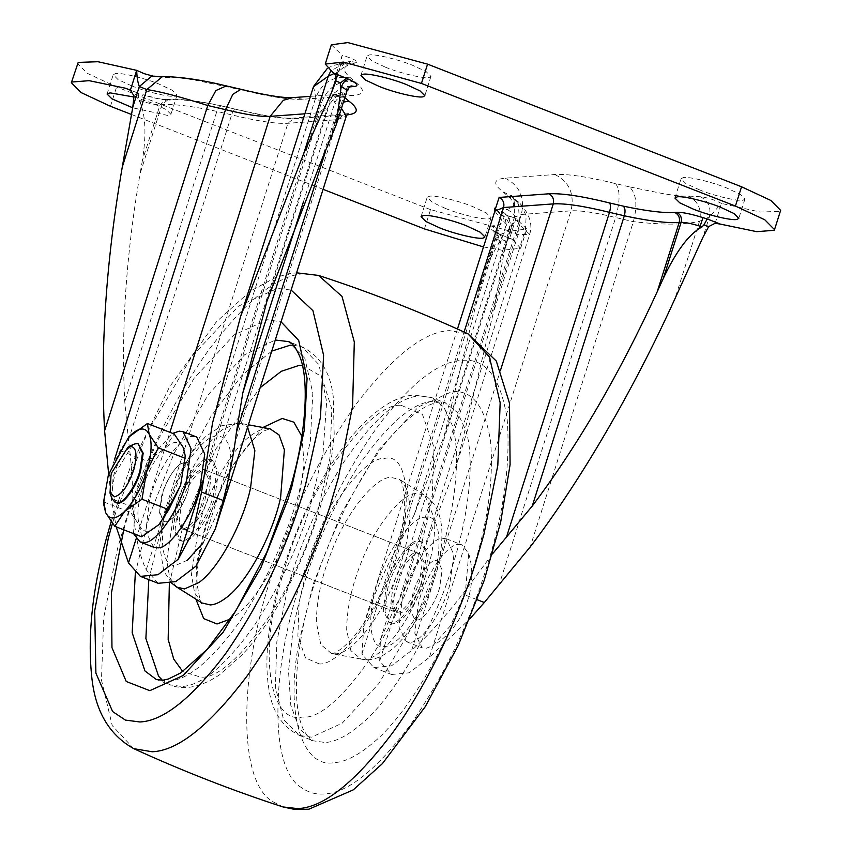 <?xml version="1.0" encoding="UTF-8"?>
<svg xmlns="http://www.w3.org/2000/svg" width="852" height="852" viewBox="0 0 852 852"><rect width="100%" height="100%" fill="white"/><g stroke="black" fill="none" stroke-linecap="round" stroke-linejoin="round"><path stroke-width="0.64" stroke-dasharray="4.26 3.19" d="M386.031 587.944C390.631 567.112 408.939 539.667 417.842 541.052L420.675 541.457L426.543 553.938L423.103 578.082C418.023 598.541 400.429 623.983 391.952 622.663L389.108 622.258L383.315 610.724L386.031 587.944M419.546 541.723L422.379 542.117L428.258 554.609L424.807 578.753C419.727 599.201 402.133 624.654 393.656 623.323L390.823 622.929L385.019 611.395L387.745 588.615C392.335 567.773 410.653 540.338 419.546 541.723M177.855 506.631C182.445 485.8 200.763 458.355 209.656 459.739L212.489 460.133L218.368 472.626L214.917 496.769C209.837 517.217 192.243 542.671 183.766 541.339L180.933 540.945L175.129 529.412L177.855 506.631M176.14 505.96C180.741 485.129 199.048 457.684 207.952 459.068L210.785 459.473L216.653 471.955L213.213 496.098C208.133 516.557 190.539 542 182.062 540.679L179.218 540.274L173.425 528.741L176.14 505.96M204.416 470.197L206.482 470.485L210.753 479.57L208.25 497.131C204.555 512.009 191.753 530.519 185.587 529.55L183.531 529.262L179.303 520.87L181.284 504.299C184.628 489.154 197.952 469.196 204.416 470.197M416.01 552.852L418.076 553.14L422.347 562.224L419.844 579.786C416.149 594.653 403.347 613.163 397.192 612.194L395.126 611.906L390.908 603.514L392.889 586.953C396.223 571.798 409.546 551.84 416.01 552.852M418.066 553.651L420.121 553.938L424.392 563.023L421.889 580.585C418.194 595.452 405.403 613.962 399.237 612.993L397.17 612.705L392.953 604.313L394.934 587.752C398.278 572.597 411.591 552.639 418.066 553.651M435.809 560.584L437.875 560.872L442.145 569.956L439.643 587.518C435.947 602.385 423.146 620.895 416.979 619.926L414.913 619.638L410.696 611.246L412.677 594.685C416.021 579.53 429.344 559.572 435.809 560.584L437.875 560.872L442.145 569.956L439.643 587.518C435.947 602.385 423.146 620.895 416.979 619.926L414.913 619.638L410.696 611.246L412.677 594.685C416.021 579.53 429.344 559.572 435.809 560.584M184.628 462.466C177.046 464.393 169.931 473.818 163.296 490.741L159.43 511.669L163.733 521.53L165.799 521.818C173.382 519.89 180.486 510.465 187.131 493.542L190.997 472.615L186.684 462.753L184.628 462.466L186.684 462.753L190.954 471.838L188.452 489.399C184.756 504.277 171.966 522.787 165.799 521.818L163.733 521.53L159.516 513.138L161.497 496.567C164.841 481.423 178.153 461.464 184.628 462.466M204.874 500.475L208.74 479.548L204.437 469.686L202.371 469.399C194.788 471.326 187.674 480.752 181.039 497.674L177.173 518.602L181.476 528.464L183.542 528.751C191.125 526.824 198.239 517.398 204.874 500.475M385.519 67.233L371.898 60.907L367.052 56.104L369.225 54.986C373.634 53.559 398.012 59.289 412.496 65.253L426.106 71.579L430.952 76.371L429.397 77.372C425.893 79.225 400.717 73.485 385.519 67.233M699.503 189.868L685.881 183.542L681.036 178.75L683.208 177.631C687.617 176.204 711.995 181.923 726.468 187.887L740.09 194.213L744.936 199.017L743.381 200.018C739.877 201.86 714.69 196.13 699.503 189.868M131.645 85.871L118.034 79.555L113.188 74.752L115.35 73.634C119.759 72.207 144.137 77.937 158.621 83.89L172.232 90.216L177.078 95.019L175.533 96.02C172.019 97.874 146.842 92.133 131.645 85.871M133.966 97.011L152.497 103.188L166.119 109.514L170.964 114.306L168.025 115.51L132.678 107.789M445.628 208.516L432.017 202.19L427.161 197.387L429.333 196.28C433.743 194.842 458.12 200.571 472.604 206.535L486.215 212.862L491.061 217.665L489.517 218.666C486.002 220.508 460.825 214.768 445.628 208.516M136.671 70.354C143.722 74.007 150.719 76.222 157.684 76.999L169.782 77.702C175.011 77.319 183.617 78.16 195.587 80.226L242.5 90.131C270.137 96.936 290.372 99.972 303.195 99.247L352.888 95.605C364.752 94.508 365.487 89.929 355.082 81.867L350.673 77.99C342.227 70.705 342.387 66.168 351.184 64.379L356.455 62.409C357.861 61.014 353.101 58.628 342.163 55.263L339.852 68.746L338.095 71.909L334.165 73.496M313.547 86.499L315.751 97.586L321.449 102.613L326.753 109.897L319.841 112.709L304.878 113.806M629.33 186.833L615.623 183.627C587.976 176.833 567.741 173.797 554.918 174.522L505.236 178.164C493.361 179.261 492.626 183.84 503.042 191.902L507.441 195.779C515.897 203.053 515.726 207.59 506.94 209.39L501.668 211.36C500.252 212.755 505.023 215.13 515.961 218.506L510.636 229.071L510.614 231.531L518.112 234.609L529.635 234.375L519.72 224.566L514.416 217.281L521.339 214.47L571.021 210.827C580.446 210.295 595.324 212.521 615.655 217.526L633.387 221.658C662.749 225.035 684.795 224.907 699.524 221.275L709.375 216.93L721.442 203.415C714.402 199.751 707.394 197.536 700.429 196.759L688.341 196.066C683.112 196.45 674.507 195.609 662.526 193.542L629.33 186.833C636.348 193.425 637.701 205.034 633.387 221.658L530.21 546.931M507.441 195.779L519.997 203.415C529.678 214.257 532.883 224.577 529.635 234.375L456.747 464.127L493.564 311.992L504.086 252.096L506.716 241.435L509.656 238.379L512.489 239.401L499.251 234.225L489.421 228.272M494.874 211.083L501.551 220.263L506.312 224.459L509.123 231.222L494.064 236.707L500.869 241.648L502.062 239.614L500.284 234.524L499.251 234.225M134.02 95.861L138.674 97.671L139.046 100.323L141.059 100.951C149.696 103.635 156.033 104.924 160.07 104.817L161.986 104.668C173.978 103.901 192.264 106.138 216.845 111.388L231.659 114.85C257.272 121.144 276.016 123.955 287.901 123.295L337.584 119.642L346.306 116.096M138.674 97.671L138.674 93.39L129.77 89.907M139.046 100.323L140.356 103.177C145.692 116.255 146.352 135.425 142.359 160.666L160.07 104.817L166.321 99.609L158.365 98.672L142.923 94.721C154.872 98.427 163.659 100.206 169.25 100.057L171.167 99.918C182.424 99.194 199.592 101.303 222.681 106.223L236.377 109.418C264.024 116.223 284.259 119.259 297.082 118.534L346.87 114.882M492.477 553.917L462.689 594.057C444.904 617.018 427.874 635.816 411.623 650.459L500.625 369.864M456.747 464.127L422.241 554.865L394.05 609.137L380.418 639.703L379.672 661.035L391.59 674.486L409.141 672.824L429.365 657.382L469.835 618.861M394.05 609.137L372.43 600.692L363.985 623.696L361.93 654.102L373.847 667.553L391.398 665.891L411.623 650.459M500.869 241.648L498.793 243.182L499.496 240.956L497.557 233.139L496.418 232.798M510.646 229.071L506.514 242.085L506.716 241.435L502.062 239.614M372.43 600.692C380.578 579.658 389.215 561.287 398.353 545.589L501.551 220.263L499.304 212.297L495.108 209.762M500.284 234.513L492.925 230.423C493.947 230.242 494.33 232.34 494.064 236.707L483.18 271.011L475.821 305.059L444.041 436.373L414.242 514.714L398.353 545.589M483.18 271.011L498.793 243.182M142.359 160.666L140.026 173.893L161.986 104.668L168.238 99.471L171.167 99.918M158.153 583.301L146.235 569.85C139.249 555.302 134.818 534.406 132.944 507.142C132.763 482.86 131.272 460.538 128.46 440.175L124.765 401.654C120.941 330.959 126.032 255.046 140.026 173.893M108.641 474.095L111.324 498.697L116.191 526.856M483.499 246.942L502.392 250.264L520.657 248.273L512.489 239.401M323.068 189.325L131.506 114.487M331.343 44.773L342.163 55.263L335.858 75.136M715.137 223.277L721.442 203.415L760.165 212.041L779.921 211.36L780.645 210.348M424.434 228.911L430.558 209.624L510.252 231.169L526.77 228.986L515.961 218.506L509.656 238.379M430.558 209.624L116.575 86.979L87.277 73.304L77.479 63.421M111.9 498.484L113.028 477.642C116.926 463.733 122.954 453.104 131.101 445.756L132.955 444.563M115.957 502.861L111.644 493.01L114.732 474.415L131.783 446.033L136.842 443.807L138.908 444.094M133.519 533.629L135.841 495.108L137.758 488.558L153.115 454.808L172.679 433.391M153.69 547.24L145.777 531.51L149.494 500.443C155.756 472.029 180.73 434.616 192.861 436.501L196.727 437.044M402.389 598.008C408.236 571.49 431.549 536.568 442.87 538.326L446.48 538.837L453.956 554.727L449.568 585.452C443.104 611.48 420.707 643.878 409.918 642.184L406.308 641.673L398.928 626.997L402.389 598.008M458.749 544.524L462.359 545.035L468.717 553.704L465.448 591.661L450.612 625.581L432.741 645.816L425.798 648.383L422.187 647.882L414.807 633.196L418.268 604.206C424.115 577.688 447.428 542.767 458.749 544.524M128.705 437.119L120.196 450.612L108.385 474.873L103.72 504.384M141.592 536.781L139.813 526.057L130.707 512.478L142.518 488.207L147.013 461.081L164.266 448.961L174.202 433.987M103.891 502.009L130.707 512.478M120.196 450.612L147.013 461.081M160.251 523.203L158.855 524.662C150.005 533.001 143.658 533.458 139.813 526.057C136.544 517.59 137.449 504.97 142.518 488.207C148.099 471.401 155.352 458.323 164.266 448.961C173.116 440.622 179.452 440.154 183.308 447.566L185.267 459.26M364.507 659.224L360.939 659.043L350.864 650.598L346.679 629.671C346.892 609.095 351.365 587.678 360.087 565.44C373.879 527.132 402.719 491.998 417.086 493.468L424.892 495.321L434.765 519.486C435.276 542.213 430.239 566.367 419.631 591.938C405.318 628.882 378.235 660.406 364.507 659.224M410.046 505.119C410.589 529.305 405.232 554.993 393.954 582.182C378.725 621.47 349.927 654.996 335.315 653.75L331.534 653.548L320.81 644.581L316.358 622.311C316.593 600.426 321.342 577.656 330.619 554.002C345.284 513.255 375.966 475.895 391.238 477.461L399.545 479.42L406.649 488.579L410.046 505.119M438.631 561.17L413.582 624.346L378.98 683.389L342.185 723.199L311.523 737.15L299.648 735.489L283.588 719.684L275.377 687.074L276.836 641.769L286.9 591.554C298.37 547.634 317.327 504.49 343.761 462.135C373.378 419.067 398.715 396.989 419.77 395.903L431.644 397.565L443.849 407.181L452.444 425.702C461.784 456.864 454.169 513.692 438.631 561.17M292.875 631.279C302.62 575.75 324.133 521.147 357.403 467.46C387.032 424.402 412.368 402.325 433.423 401.228L445.298 402.9L457.503 412.517L466.097 431.037C475.427 462.199 467.823 519.028 452.284 566.495C435.17 623.6 395.956 695.445 361.397 723.966C347.36 735.84 335.283 742.007 325.176 742.486L313.302 740.825L299.51 728.939L290.777 705.275L288.53 671.429L292.875 631.279M135.319 573.236L149.324 515.897L174.021 453.424L208.144 394.838L244.599 354.783L275.271 340.012M293.333 345.177L301.959 346.913L288.306 341.577L304.856 358.351L312.822 393.166L310.341 441.102L298.892 493.297C286.378 537.825 266.601 580.681 239.55 621.864C211.584 660.492 187.791 680.269 168.185 681.163L156.31 679.502L169.963 684.827L162.444 680.269M310.288 506.226C297.625 548.39 278.604 588.711 253.204 627.189C225.226 665.827 201.445 685.594 181.827 686.499L169.963 684.827C181.668 689.801 198.633 688.97 219.688 674.699L242.341 654.624C253.768 642.291 264.77 627.402 275.345 609.968C294.004 578.529 308.53 545.77 318.904 511.69C327.179 484.99 332.269 459.047 334.186 433.86L333.249 396.904C330.459 372.313 320.022 355.646 301.959 346.913L318.978 364.667L326.646 401.718L323.1 452.231L310.288 506.226M148.802 579.648L162.966 521.232L183.308 468.163L211.019 416.223L242.287 374.955L271.756 351.099M202.052 602.982L194.607 592.939L191.434 574.61L198.985 524.938C207.728 492.264 231.616 448.674 251.244 435.255C256.985 431.08 262.001 428.875 266.293 428.652L270.073 428.844L265.196 430.42C261.564 432.166 256.867 436.011 251.106 441.975C241.734 451.965 232.532 465.788 223.501 483.425C213.575 503.511 206.365 523.203 201.892 542.49C198.196 558.348 196.61 572.267 197.121 584.27C199.751 599.627 201.391 605.857 202.062 602.982M176.715 587.081L169.708 577.635L166.726 560.414L173.829 513.703C182.04 482.988 204.501 441.996 222.958 429.387L237.101 423.178L240.658 423.359L247.602 427.235M427.374 594.014C416.223 622.812 395.104 647.382 384.401 646.466C367.649 650.96 366.158 607.487 380.961 573.353C391.707 543.48 414.189 516.099 425.393 517.249C442.838 512.723 443.498 558.987 427.374 594.014M319.404 663.953L305.506 657.925L297.87 636.135L299.127 602.023L308.041 564.418L313.93 547.666C331.023 500.167 366.786 456.608 384.593 458.44C412.336 451.24 413.39 524.821 387.756 580.532C370.002 626.327 336.423 665.412 319.404 663.953M401.42 405.403L422.475 414.541L434.062 447.577L432.145 499.293L418.641 556.303C397.17 633.164 333.334 721.527 302.577 716.99C271.085 724.615 258.188 657.669 280.095 584.046L285.356 566.09C306.827 489.229 370.652 400.855 401.42 405.403M299.009 641.78L313.611 583.013L340.843 514.342L378.448 450.165L418.449 406.894L451.784 391.728C472.232 389.598 485.193 406.34 490.645 441.922C493.691 480.869 487.568 524.012 472.285 571.362C453.679 633.43 411.058 711.526 373.495 742.529C358.234 755.426 345.113 762.135 334.112 762.657C303.418 768.579 284.515 716.404 299.009 641.78M301.661 787.717C267.741 768.696 271.926 661.748 302.886 575.824C320.789 521.307 345.997 471.124 378.512 425.297C411.282 382.974 439.014 361.354 461.709 360.417C485.619 357.936 500.752 377.5 507.142 419.099C510.699 464.606 503.543 515.034 485.672 570.382C468.44 625.677 443.178 677.436 409.897 725.659C376.179 770.197 347.616 792.967 324.186 793.968C316.017 794.671 308.509 792.594 301.661 787.717M283.002 806.951L272.917 801.732C235.514 780.762 240.136 662.856 274.259 568.114C294.004 508.005 321.8 452.678 357.648 402.155C393.773 355.497 424.349 331.652 449.377 330.619L467.844 333.739M133.764 748.663L112.24 725.606L101.473 680.056L103.699 617.711L117.469 548.858L125.808 520.284C143.253 464.265 174.202 397.298 209.358 349.096C246.526 299.979 278.029 274.877 303.855 273.78L318.605 275.441M112.443 523.394L115.925 512.02L147.747 431.74L191.711 356.743L238.464 306.156L277.422 288.434L291.118 290.053M123.764 529.816L129.323 511.03L156.544 442.358L194.16 378.182L234.151 334.911L267.485 319.745L281.043 321.822M302.385 365.37L321.619 376.531L331.854 409.205L329.905 458.333L317.476 512.393C296.858 589.712 231.595 681.792 200.188 676.999L182.786 671.557M169.346 583.865L182.967 526.099L215.662 449.27L260.148 387.681M195.875 599.105L196.461 563.971L205.651 524.427L230.242 468.387L262.906 427.502M301.853 436.309L304.153 464.202L298.892 498.782C290.244 539.923 260.637 597.816 234.79 616.081L230.477 619.031M187.397 560.201L176.215 565.153C161.624 569.04 157.695 534.63 169.069 502.573C177.983 470.698 204.448 434.041 217.207 435.926C230.615 436.81 234.119 453.647 227.697 486.439L224.353 498.516L203.511 542.309M356.455 62.409L350.587 61.514L338.095 71.909L336.604 76.595M351.184 64.379L343.857 63.261L330.693 71.131M350.673 77.99C334.112 75.253 322.471 81.792 315.751 97.586L212.574 422.858M355.082 81.867C339.298 79.832 328.095 86.744 321.449 102.613L204.959 469.857M352.888 95.605L342.334 93.986L333.025 96.638L319.841 112.709L203.841 478.377M303.195 99.247L292.641 97.639M242.5 90.131L240.903 89.29M228.783 86.936L226.302 85.892M169.782 77.702L162.604 76.573M157.684 76.999L152.71 76.062M501.668 211.36C509.602 215.524 512.584 222.244 510.614 231.531L504.086 252.096M506.94 209.39C516.855 214.587 520.583 222.99 518.112 234.609L493.564 311.992M503.042 191.902L511.615 195.907L520.008 203.415L526.185 215.631L525.418 229.593L422.241 554.865M380.418 639.703L514.416 217.281C515.311 203.223 514.001 195.79 510.476 194.98L518.346 203.937L519.72 224.566L403.22 591.821M505.236 178.164C519.656 185.576 525.024 197.685 521.339 214.47L379.672 661.035M554.918 174.522C569.349 181.934 574.717 194.032 571.021 210.827L429.365 657.382M615.623 183.627C620.213 189.666 620.224 200.965 615.655 217.526L499.155 584.781M688.341 196.066C698.257 201.264 701.984 209.667 699.524 221.275L674.976 298.669M700.429 196.759C708.363 200.923 711.345 207.643 709.375 216.93L702.857 237.495M490.113 226.078L493.308 225.748C504.118 224.853 506.78 221.286 501.327 215.066L496.918 211.19M478.142 291.831L495.864 235.972C496.844 231.329 495.363 227.963 491.391 225.886M475.821 305.059L497.781 235.834C498.761 231.19 497.27 227.825 493.308 225.748M414.242 514.714L506.312 224.459L504.81 217.185L501.327 215.066M341.439 108.353L334.857 102.719L332.056 95.967L347.105 90.472M327.594 147.066L345.316 91.207L351.642 85.999M321.438 160.57L343.399 91.345L349.639 86.148L351.003 86.19M349.682 86.904L344.847 97.597M303.312 202.19L334.857 102.719C336.742 98.374 339.98 96.564 344.559 97.277M325.262 152.167L339.618 106.915L343.42 102.102M195.928 566.207L337.584 119.642L343.835 114.445L346.764 114.892M146.235 569.85L287.901 123.295L294.142 118.087L297.082 118.534M128.46 440.175L231.659 114.85C233.235 110.494 234.801 108.694 236.377 109.418L222.681 106.223C220.434 105.339 218.485 107.064 216.845 111.388L124.765 401.654M221.989 105.936L208.58 103.252C191.466 100.099 178.025 98.843 168.238 99.471L166.321 99.609L169.25 100.057M140.356 103.177L142.966 94.625M477.312 599.765L462.689 594.057M132.944 507.142L111.324 498.697M361.93 654.102L464.095 332.035M136.128 538.858L169.921 432.315M110.451 106.276L116.575 86.979M109.024 476.907L114.839 458.578M420.675 541.457L422.379 542.117M389.108 622.258L390.823 622.929M360.939 659.043L331.534 653.548C330.118 653.484 336.167 656.264 353.58 636.976C366.253 621.864 377.329 602.833 386.808 579.871C396.308 557.091 402.133 534.119 404.295 510.934C405.456 479.495 398.076 478.419 399.545 479.42L424.892 495.321C435.936 502.584 441.624 515.311 441.943 533.48C441.932 548.496 439.227 564.162 433.828 580.489L428.556 594.834C413.87 631.971 385.849 665.114 360.939 659.043M299.648 735.489L313.302 740.825C311.779 741.634 308.541 738.045 303.589 730.047C296.453 714.934 294.622 691.004 298.093 658.287L300.894 639.17C312.183 564.706 362.249 460.825 402.74 424.317C430.239 397.17 446.533 401.92 445.298 402.9L431.644 397.565L413.71 395.019C403.017 396.031 392.421 400.259 381.92 407.703C363.25 420.973 345.209 441.719 327.786 469.942C305.527 507.046 289.105 545.493 278.508 585.292C272.97 605.793 269.36 625.656 267.698 644.879C266.399 660.236 266.687 674.209 268.55 686.808C271.554 710.76 281.916 726.99 299.648 735.489M171.763 583.194L163.786 571.255L159.665 545.589L163.467 517.334L179.452 473.531L193.755 450.026L205.279 436.852L222.01 425.553L240.658 423.359L248.379 424.797M210.785 459.473L212.489 460.133M180.933 540.945L179.218 540.274M206.482 470.485L418.076 553.14M395.126 611.906L183.531 529.262M111.133 521.669L130.707 466.14L169.484 387.053L216.206 322.024L250.254 291.171L275.558 277.507L288.988 273.758L296.592 272.81M420.121 553.938L204.437 469.686M181.476 528.464L397.17 612.705M360.939 75.391L367.052 56.104M430.952 76.371L424.839 95.658M674.922 198.037L681.036 178.75M744.936 199.017L738.812 218.304M107.064 94.039L113.188 74.752M177.078 95.019L170.964 114.306M421.048 216.685L427.161 197.387M491.061 217.665L484.948 236.952M327.349 68.373L333.025 65.551L350.587 61.514C348.702 60.236 338.382 67.777 339.735 69.076L335.72 81.749M310.426 96.34L342.834 93.944C345.23 94.284 335.07 91.696 326.753 109.897L192.754 532.319M510.636 229.103C512.861 230.168 508.293 213.714 505.183 214.512L515.961 218.506M511.349 238.826L500.039 234.406M444.041 436.373L509.581 229.039C509.507 223.938 507.92 219.986 504.81 217.185L494.831 208.122M351.557 86.009L342.408 87.287L332.93 93.922L332.056 95.967L266.974 301.118M348.042 113.699L294.142 118.087C283.141 118.875 263.737 115.904 235.94 109.184M138.929 93.358L127.619 88.938M373.847 667.553L391.59 674.486M520.657 248.273L526.77 228.986M457.46 329.032L363.985 623.696M446.48 538.837L462.359 545.035M406.308 641.673L422.187 647.882M468.717 553.704C478.973 586.89 462.774 628.371 432.741 645.816"/><path stroke-width="1.28" d="M379.396 86.521L365.785 80.194L360.939 75.391L363.112 74.284C367.51 72.846 391.888 78.576 406.372 84.54L419.983 90.866L424.839 95.658L423.284 96.659C419.77 98.512 394.593 92.772 379.396 86.521M693.379 209.155L679.768 202.829L674.922 198.037L677.084 196.918C681.493 195.491 705.871 201.221 720.355 207.174L733.966 213.501L738.812 218.304L737.268 219.305C733.753 221.158 708.576 215.418 693.379 209.155M132.678 107.789L111.91 98.843L107.064 94.039L110.004 92.847L133.966 97.011M439.504 227.803L425.893 221.477L421.048 216.685L423.22 215.567C427.629 214.14 451.997 219.859 466.481 225.823L480.102 232.149L484.948 236.952L483.393 237.953C479.889 239.795 454.702 234.066 439.504 227.803M334.165 73.496L328.233 76.254L313.472 86.712L240.594 316.475L212.574 422.858L201.583 492.073L192.754 532.319L178.185 559.274L157.95 574.706L140.41 576.367L128.492 562.927L116.191 526.856M108.641 474.095L104.604 430.792C100.174 348.905 106.063 260.968 122.283 166.96L146.832 89.577L162.455 76.584C180.368 76.744 201.647 79.843 226.302 85.892L215.886 90.546L207.781 105.52C180.145 96.713 159.825 91.398 146.832 89.577L139.323 86.51C137.822 82.665 136.938 77.287 136.671 70.354L97.948 61.727L78.203 62.409L71.355 82.708L81.089 92.559L110.451 106.276L131.506 114.487M703.997 224.79L707.203 218.953L720.441 224.129L715.137 223.277L708.651 226.611L703.997 224.79L702.123 226.866L700.12 226.227C691.483 223.543 685.146 222.255 681.099 222.372L679.182 222.51C667.201 223.277 648.915 221.041 624.324 215.79L609.51 212.34C583.897 206.035 565.153 203.223 553.278 203.894L503.585 207.537L494.874 211.083L494.831 208.122M240.594 316.475L303.685 153.637L331.566 92.463L335.954 81.025L335.858 75.136L333.388 72.942L349.458 79.545C357.286 83.56 358.958 85.86 354.485 86.457L349.682 86.904M354.485 86.457L351.642 85.999C350.758 85.562 349.235 87.053 347.105 90.472L340.31 85.541L340.608 82.846L346.626 78.118M129.77 89.907L125.436 88.214L130.377 90.227L134.02 95.861L132.805 107.064L122.283 166.96M708.651 226.611L702.857 237.495L674.976 298.669C633.6 389.971 580.127 481.678 530.21 546.931L484.319 602.502L477.312 599.765M492.477 553.917L532.255 506.045C577.592 445.862 619.255 374.422 657.222 291.735L663.378 278.221C675.466 252.767 687.479 236.164 699.417 228.442L702.123 226.866M469.835 618.861L484.319 602.502M347.105 90.472L336.231 124.775L321.438 160.57L266.974 301.118L242.788 392.985L236.419 432.241C234.002 452.987 229.593 475.746 223.213 500.518L215.418 528.698L195.928 566.207L175.704 581.639L158.153 583.301L140.41 576.367M340.31 85.541L340.97 88.438L341.673 86.222C343.431 81.76 346.018 79.534 349.458 79.545M335.72 81.749L335.954 81.025L340.608 82.846M336.231 124.775L340.97 88.438M325.23 64.07L343.484 62.079L421.442 83.432L735.425 206.067L741.549 186.78L427.566 64.145L347.861 42.6L331.343 44.773L325.23 64.07L333.388 72.942M720.441 224.129L756.768 231.669L774.148 230.306L774.521 229.635L764.787 219.784L735.425 206.067M323.068 189.325L424.434 228.911L483.499 246.942M125.436 88.214L89.119 80.674L71.728 82.037L71.355 82.708M774.521 229.635L780.645 210.348L770.847 200.454L741.549 186.78M127.928 447.268L132.955 444.563L136.16 443.541L138.226 443.828L142.497 452.913L139.994 470.474C136.299 485.342 123.497 503.851 117.331 502.882L115.265 502.595L111.9 498.484L110.025 493.095L110.994 475.373L111.868 472.402L127.928 447.268L130.654 446.395C136.416 447.215 137.491 454.851 133.913 469.282C128.535 485.203 122.124 494.384 114.647 496.833L110.025 493.095M138.226 443.828L143.179 453.179L140.676 470.741C136.98 485.608 124.179 504.118 118.013 503.149L115.265 502.595M172.679 433.391L179.208 431.165L183.084 431.719L191.082 448.738L186.396 481.668C179.463 509.56 155.469 544.258 143.913 542.447L140.037 541.904L133.519 533.629M183.084 431.719L196.727 437.044L204.736 454.073L200.039 487.003C193.106 514.885 169.122 549.593 157.556 547.783L153.69 547.24L140.037 541.904M103.731 501.029L103.72 504.384L105.68 512.723L114.786 526.302L124.722 511.328L141.975 499.208L146.469 472.083C140.889 488.888 133.636 501.966 124.722 511.328C115.883 519.667 109.535 520.135 105.68 512.723L103.731 501.029L108.385 474.873L128.673 437.151L130.143 435.628C138.982 427.289 145.33 426.831 149.175 434.232C152.444 442.699 151.539 455.319 146.469 472.083L158.28 447.811L149.175 434.232L147.396 423.508L128.705 437.119M141.975 499.208L168.792 509.677L158.855 524.662L141.592 536.781L114.786 526.302M147.396 423.508L174.202 433.987L183.308 447.566L185.267 455.905L180.603 485.416L168.792 509.677M158.28 447.811L185.097 458.28M185.267 455.905L180.603 485.416L160.251 523.203M275.271 340.012L288.306 341.577C291.853 342.142 295.676 347.115 299.776 356.487C309.51 379.779 306.156 435.01 290.394 487.429L266.74 552.373L235.866 610.756L207.153 649.394L180.741 672.91L168.355 679.023L162.711 680.237L156.31 679.502L144.936 670.939L132.188 632.759L135.319 573.236M271.756 351.099L290.085 345.241L293.333 345.177M162.444 680.269L158.589 676.275L145.884 638.521L148.802 579.648M247.602 427.235L254.865 450.644L250.563 487.962C243.587 521.147 219.709 567.847 198.867 582.566L184.522 588.924L176.715 587.081L202.052 602.982L210.369 604.941C214.704 604.707 219.795 602.46 225.62 598.179C247.783 582.523 273.183 532.851 280.606 497.557L284.387 449.771L279.051 434.935L270.073 428.844L248.379 424.797M467.844 333.739L489.421 356.924L500.167 402.751L497.813 465.448L483.872 534.566L475.799 562.107C458.344 618.126 427.395 685.093 392.25 733.306C355.082 782.413 323.579 807.515 297.753 808.612L283.002 806.951L294.515 809.4L308.839 809.219L353.26 789.868L382.431 763.605L425.297 706.606L458.344 645.198L484.16 580.521L500.667 522.159L510.092 464.659L509.507 403.262L496.301 361.067L467.844 333.739C419.205 311.449 369.459 292.023 318.605 275.441L342.035 296.464L354.304 341.961L352.59 406.18L338.34 477.727L330.278 505.268C312.822 561.287 281.874 628.254 246.718 676.467C209.56 725.574 178.057 750.676 152.231 751.773L133.764 748.663C108.822 734.722 94.774 710.323 91.611 675.455C87.586 635.123 92.378 589.914 105.978 539.838L111.133 521.669M291.118 290.053L312.95 310.692L323.59 355.231L320.458 417.224L305.517 484.799L301.384 498.399C284.153 553.693 258.891 605.452 225.599 653.676C191.892 698.214 163.318 720.984 139.888 721.974L125.404 720.089L112.634 711.569L95.893 673.123L94.71 610.724L108.364 537.932L112.443 523.394M281.043 321.822L298.701 340.438L307.082 378.341L304.281 430.164L291.895 486.46L287.987 499.378L260.765 568.06L223.149 632.227L183.159 675.508L149.824 690.674L126.234 681.483L111.963 647.648L111.42 593.013L123.764 529.816M182.786 671.557L173.723 659.086L168.163 639.426L169.346 583.865M260.148 387.681L281.277 371.312L299.031 365.412L302.385 365.37M230.477 619.031L217.015 623.962L203.724 618.627L195.875 599.105M262.906 427.502L282.204 418.449L293.844 422.166L301.853 436.309M203.511 542.309L187.397 560.201M330.693 71.131L328.233 76.254L303.685 153.637M226.302 85.892L240.903 89.29C263.151 94.678 279.296 97.469 289.361 97.682L292.641 97.639L283.343 100.28L270.148 116.362C260.723 116.884 245.845 114.658 225.524 109.652L207.781 105.52L104.604 430.792M304.878 113.806L270.148 116.362L169.921 432.315M240.903 89.29L232.82 94.348L225.524 109.652L114.839 458.578M162.668 76.573L151.826 76.105L139.323 86.51L132.805 107.064M489.421 228.272L490.113 226.078M495.108 209.762L499.112 197.451L548.805 193.809C561.628 193.084 581.863 196.12 609.499 202.925L623.206 206.12C646.285 211.04 663.452 213.149 674.709 212.425L676.626 212.286C682.228 212.137 691.004 213.916 702.964 217.622L707.203 218.953M464.095 332.035L503.585 207.537C504.576 202.893 503.085 199.538 499.112 197.451M500.625 369.864L553.278 203.894C554.258 199.251 552.767 195.885 548.805 193.809M506.312 537.665L609.51 212.34C610.777 207.739 610.777 204.597 609.499 202.925M532.255 506.045L624.324 215.79C625.549 211.147 625.176 207.931 623.206 206.12M657.222 291.735L679.182 222.51C680.173 217.867 678.682 214.502 674.709 212.425M663.378 278.221L681.099 222.372C682.09 217.729 680.599 214.363 676.626 212.286M699.417 228.442L702.964 217.622M351.003 86.19L352.568 86.595M344.559 97.277L348.958 101.154C359.374 109.216 358.639 113.795 346.764 114.892M343.42 102.102L348.958 101.154M348.042 113.699L346.306 116.096L341.439 108.353M223.213 500.518L201.583 492.073M236.419 432.241L325.262 152.167M178.185 559.274L203.841 478.377M128.492 562.927L136.128 538.858M130.377 90.227L136.671 70.354L144.265 73.709L152.987 76.094M421.442 83.432L427.566 64.145M242.788 392.985L303.312 202.19M331.566 92.463L336.604 76.595M296.592 272.81L318.605 275.441M171.763 583.194L176.715 587.081M133.764 748.663C182.392 770.943 232.138 790.379 283.002 806.951M313.547 86.499L327.349 68.373M292.641 97.639L310.426 96.34M346.306 116.096L215.418 528.698M494.874 211.083L457.46 329.032"/></g></svg>
